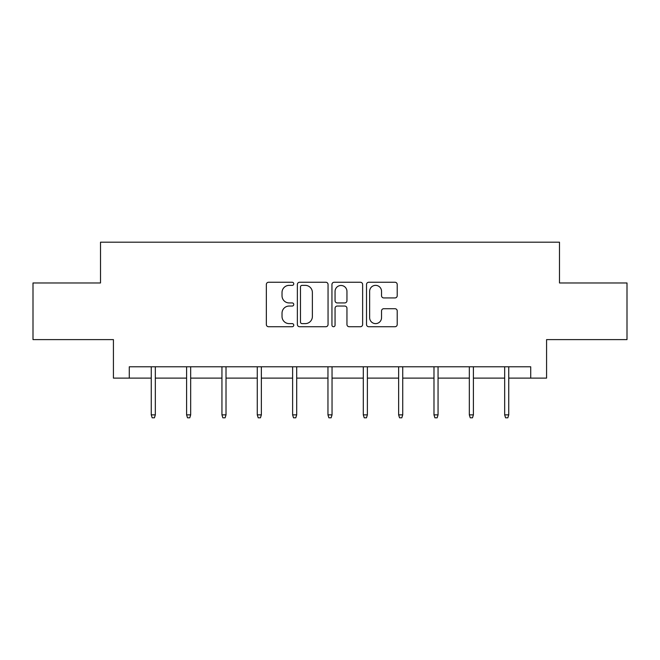 <?xml version="1.0" encoding="UTF-8"?>
<svg xmlns="http://www.w3.org/2000/svg" width="660" height="660" viewBox="0 0 660 660"><rect width="100%" height="100%" fill="white"/><g stroke="black" fill="none" stroke-linecap="round" stroke-linejoin="round"><path stroke-width="0.99" d="M293.758 283.808A1.559 1.559 0 0 0 292.198 282.257L268.57 282.257A2.228 2.228 0 0 0 266.343 284.476L266.343 324.505A2.228 2.228 0 0 0 268.57 326.725L292.198 326.725A1.559 1.559 0 0 0 293.758 325.174A1.559 1.559 0 0 0 292.198 323.614L289.138 323.614A7.12 7.12 0 0 1 282.026 316.503L282.026 313.162A7.12 7.12 0 0 1 289.138 306.05L292.198 306.05A1.559 1.559 0 0 0 293.758 304.491A1.559 1.559 0 0 0 292.198 302.932L289.138 302.932A7.12 7.12 0 0 1 282.026 295.82L282.026 292.487A7.12 7.12 0 0 1 289.138 285.367L292.198 285.367A1.559 1.559 0 0 0 293.758 283.808M394.985 297.932A2.228 2.228 0 0 0 397.213 295.705L397.213 284.476A2.228 2.228 0 0 0 394.985 282.257L368.75 282.257A2.228 2.228 0 0 0 366.523 284.476L366.523 324.505A2.228 2.228 0 0 0 368.75 326.725L394.985 326.725A2.228 2.228 0 0 0 397.213 324.505L397.213 310.942A2.228 2.228 0 0 0 394.985 308.715L383.757 308.715A2.228 2.228 0 0 0 381.538 310.942L381.538 317.666A5.948 5.948 0 0 1 375.589 323.614A5.948 5.948 0 0 1 369.641 317.666L369.641 291.316A5.948 5.948 0 0 1 375.589 285.367A5.948 5.948 0 0 1 381.538 291.316L381.538 295.705A2.228 2.228 0 0 0 383.757 297.932L394.985 297.932M129.277 378.114L129.277 366.787L530.722 366.787L530.722 378.114L546.579 378.114L546.579 339.603L627 339.603L627 282.967L559.49 282.967L559.49 242.195L100.51 242.195L100.51 282.967L33 282.967L33 339.603L113.421 339.603L113.421 378.114L151.255 378.114M328.053 284.476A2.228 2.228 0 0 0 325.834 282.257L299.59 282.257A2.228 2.228 0 0 0 297.371 284.476L297.371 324.505A2.228 2.228 0 0 0 299.59 326.725L325.834 326.725A2.228 2.228 0 0 0 328.053 324.505L328.053 284.476M334.166 282.257L360.409 282.257A2.228 2.228 0 0 1 362.629 284.476L362.629 324.505A2.228 2.228 0 0 1 360.409 326.725L349.181 326.725A2.228 2.228 0 0 1 346.954 324.505L346.954 308.269A2.228 2.228 0 0 0 344.734 306.05L337.285 306.05A2.228 2.228 0 0 0 335.057 308.269L335.057 325.174A1.559 1.559 0 0 1 333.506 326.725A1.559 1.559 0 0 1 331.947 325.174L331.947 284.476A2.228 2.228 0 0 1 334.166 282.257M155.331 378.114L186.599 378.114M190.674 378.114L221.941 378.114M226.017 378.114L257.276 378.114M261.36 378.114L292.619 378.114M296.695 378.114L327.962 378.114M332.038 378.114L363.305 378.114M367.381 378.114L398.64 378.114M402.724 378.114L433.983 378.114M438.058 378.114L469.326 378.114M473.401 378.114L504.669 378.114M508.744 378.114L530.722 378.114M302.041 285.367A1.559 1.559 0 0 0 300.481 286.927L300.481 322.055A1.559 1.559 0 0 0 302.041 323.614L305.258 323.614A7.12 7.12 0 0 0 312.378 316.503L312.378 292.487A7.12 7.12 0 0 0 305.258 285.367L302.041 285.367M346.954 291.423A5.948 5.948 0 0 0 341.005 285.475A5.948 5.948 0 0 0 335.057 291.423L335.057 300.712A2.228 2.228 0 0 0 337.285 302.932L344.734 302.932A2.228 2.228 0 0 0 346.954 300.712L346.954 291.423M151.255 414.859L152.163 417.805L154.432 417.805L155.331 414.859L151.255 414.859L151.255 366.787M155.331 414.859L155.331 366.787M186.599 414.859L187.506 417.805L189.767 417.805L190.674 414.859L186.599 414.859L186.599 366.787M190.674 414.859L190.674 366.787M221.941 414.859L222.841 417.805L225.109 417.805L226.017 414.859L221.941 414.859L221.941 366.787M226.017 414.859L226.017 366.787M257.276 414.859L258.184 417.805L260.452 417.805L261.36 414.859L257.276 414.859L257.276 366.787M261.36 414.859L261.36 366.787M292.619 414.859L293.527 417.805L295.796 417.805L296.695 414.859L292.619 414.859L292.619 366.787M296.695 414.859L296.695 366.787M327.962 414.859L328.87 417.805L331.13 417.805L332.038 414.859L327.962 414.859L327.962 366.787M332.038 414.859L332.038 366.787M363.305 414.859L364.204 417.805L366.473 417.805L367.381 414.859L363.305 414.859L363.305 366.787M367.381 414.859L367.381 366.787M398.64 414.859L399.548 417.805L401.816 417.805L402.724 414.859L398.64 414.859L398.64 366.787M402.724 414.859L402.724 366.787M433.983 414.859L434.89 417.805L437.159 417.805L438.058 414.859L433.983 414.859L433.983 366.787M438.058 414.859L438.058 366.787M469.326 414.859L470.233 417.805L472.494 417.805L473.401 414.859L469.326 414.859L469.326 366.787M473.401 414.859L473.401 366.787M504.669 414.859L505.568 417.805L507.837 417.805L508.744 414.859L504.669 414.859L504.669 366.787M508.744 414.859L508.744 366.787"/></g></svg>
